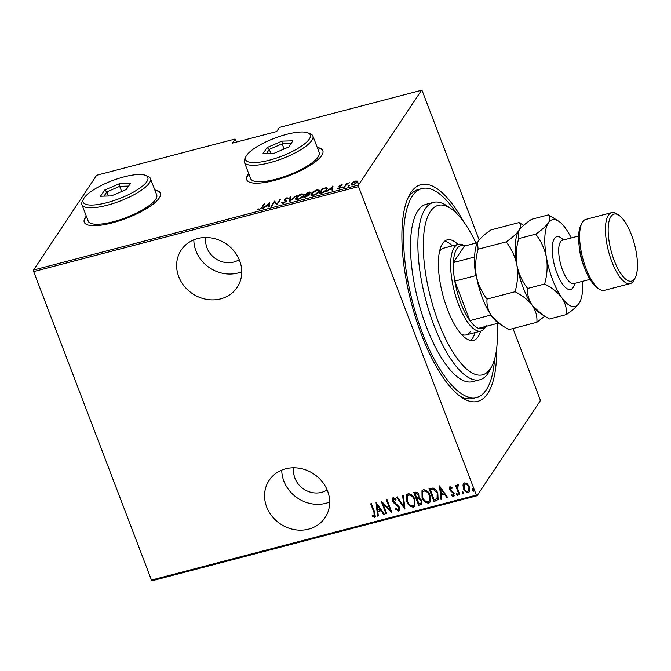 <?xml version="1.0" encoding="UTF-8"?>
<svg xmlns="http://www.w3.org/2000/svg" width="671" height="671" viewBox="0 0 671 671"><rect width="100%" height="100%" fill="white"/><g stroke="black" fill="none" stroke-linecap="round" stroke-linejoin="round"><path stroke-width="1.01" d="M496.691 348.14A112.049 39.262 -104.7 0 1 487.683 393.525A112.049 39.262 -104.7 0 1 461.388 397.249A112.049 39.262 -104.7 0 1 411.323 302.94A112.049 39.262 -104.7 0 1 408.79 196.2A112.049 39.262 -104.7 0 1 410.92 192.485A112.049 39.262 -104.7 0 1 463.619 221.724M456.431 213.227A107.972 37.828 75.3 0 0 421.975 188.551L418.285 189.516A107.972 37.828 75.3 0 0 408.622 197.106A107.972 37.828 75.3 0 0 407.716 198.557M459.291 395.714A107.972 37.828 75.3 0 0 472.938 398.423L476.628 397.458A107.972 37.828 75.3 0 0 486.29 389.868A107.972 37.828 75.3 0 0 494.586 359.069M220.709 298.847A33.617 30.052 -146.3 0 0 237.173 287.322A33.617 30.052 -146.3 0 0 234.145 251.222A33.617 30.052 -146.3 0 0 197.677 238.54A33.617 30.052 -146.3 0 0 181.212 250.065A33.617 30.052 -146.3 0 0 184.24 286.165A33.617 30.052 -146.3 0 0 220.709 298.847M193.827 239.832A33.617 30.052 -146.3 0 0 237.903 273.03A33.617 30.052 -146.3 0 0 241.753 271.738M308.643 529.125A33.617 30.052 -146.3 0 0 325.108 517.593A33.617 30.052 -146.3 0 0 322.08 481.501A33.617 30.052 -146.3 0 0 285.611 468.811A33.617 30.052 -146.3 0 0 269.146 480.344A33.617 30.052 -146.3 0 0 272.174 516.444A33.617 30.052 -146.3 0 0 308.643 529.125M281.761 470.103A33.617 30.052 -146.3 0 0 325.829 503.3A33.617 30.052 -146.3 0 0 329.687 502.009M248.74 173.638A40.746 11.365 -20.9 0 0 247.842 174.846A40.746 11.365 -20.9 0 0 246.702 179.719A40.746 11.365 -20.9 0 0 281.686 178.318A40.746 11.365 -20.9 0 0 321.686 155.529A40.746 11.365 -20.9 0 0 322.826 150.648A40.746 11.365 -20.9 0 0 317.257 147.477M248.882 174.007A40.746 11.365 -20.9 0 0 247.985 175.206A40.746 11.365 -20.9 0 0 246.777 179.903M86.299 216.137A40.746 11.365 -20.9 0 0 85.41 217.337A40.746 11.365 -20.9 0 0 84.261 222.218A40.746 11.365 -20.9 0 0 119.245 220.818A40.746 11.365 -20.9 0 0 159.245 198.02A40.746 11.365 -20.9 0 0 160.386 193.147A40.746 11.365 -20.9 0 0 154.816 189.968M86.442 216.498A40.746 11.365 -20.9 0 0 85.544 217.706A40.746 11.365 -20.9 0 0 84.336 222.395M327.146 489.914A21.388 19.123 33.7 0 1 321.644 492.338A21.388 19.123 33.7 0 1 301.128 487.071A21.388 19.123 33.7 0 1 293.898 467.779M239.212 259.643A21.388 19.123 33.7 0 1 233.709 262.059A21.388 19.123 33.7 0 1 213.193 256.8A21.388 19.123 33.7 0 1 205.963 237.509M512.996 328.53L540.054 399.404L540.172 400.956L477.073 495.743L152.191 580.734L151.47 580.088L476.343 495.106L358.549 186.605L33.667 271.596L33.55 270.044L358.431 185.053L421.531 90.266L422.252 90.912L479.169 239.958M462.982 485.016L463.443 483.699L464.584 482.894L467.36 483.858L469.415 486.978L469.44 491.742L468.274 492.573C465.859 492.371 464.257 491.029 463.451 488.538L462.982 485.016L463.552 483.556M458.612 485.653L457.949 485.888L457.471 488.228L459.761 494.619L459.098 494.787L455.534 485.443L456.196 485.267L456.716 486.643L457.63 484.714L458.402 484.856L458.41 485.955L457.697 486.03M457.068 485.125L457.63 484.714M452.044 488.27L450.61 487.557L450.09 489.327L454.158 493.294L453.512 496.431L451.39 495.592L451.516 494.611L453.051 495.29L453.512 493.512L449.444 489.553L449.989 486.71L452.002 487.649L451.843 488.572L450.224 487.951M454.158 495.97L453.512 496.431L451.39 495.592M453.051 495.29L453.562 494.821M449.419 487.112L449.989 486.71M436.301 500.751L433.919 501.38L429.037 488.58L433.198 488.002C435.538 489.167 437.081 490.996 437.836 493.495L438.121 499.618L433.919 501.38M418.679 505.364L413.797 492.573L415.24 492.195C417.035 492.019 418.226 492.875 418.813 494.745L418.998 497.689L421.765 500.566L421.774 504.106L418.679 505.364L414.082 492.497M404.764 509.004L396.569 497.077L397.291 496.892L403.908 506.513L402.634 495.492L403.355 495.299L404.907 508.786M386.706 513.726L386.043 513.902L381.162 501.111L390.145 509.851L386.295 499.761L386.957 499.593L391.839 512.384L382.864 503.669L386.706 513.726M374.158 515.932L373.973 512.35L370.719 503.837L371.39 503.661L374.686 512.3L375.315 516.762L374.603 517.257L372.187 516.259L372.212 515.177L373.579 515.873L374.611 515.487M151.47 580.088L33.667 271.596M376.028 502.453L384.391 514.338L383.669 514.523L381.036 510.698L377.815 511.545L378.318 515.924L377.597 516.108L376.028 502.453M397.928 509.708L398.591 507.15L393.776 502.873L392.61 501.036L392.594 498.083L393.298 497.572L396.108 499.216L395.789 500.163L393.718 498.905L393.256 500.809L399.262 506.999L399.237 510.438L398.415 511.025L395.043 508.836L395.445 508.014L397.928 509.708L398.641 509.088M395.991 499.861L393.919 498.603L393.374 499.09M406.819 501.497L406.735 494.737L408.153 493.688C411.482 494.015 413.68 495.903 414.745 499.35L414.804 506.077L413.353 507.117C410.065 506.773 407.884 504.894 406.819 501.497L406.844 494.586M422.059 497.505L421.975 490.744L423.393 489.696C426.722 490.023 428.92 491.918 429.985 495.366L430.044 502.093L428.593 503.133C425.305 502.78 423.124 500.91 422.059 497.505L422.084 490.593M439.471 485.854L447.834 497.739L447.112 497.924L444.487 494.099L441.258 494.946L441.77 499.325L441.04 499.509L439.471 485.854M456.272 494.535L456.523 493.294L457.597 494.192L457.337 495.433L456.272 494.535L456.725 492.992M457.597 495.24L456.473 494.233M462.403 492.933L462.655 491.692L463.728 492.589L463.468 493.822L462.403 492.933L462.856 491.39M463.72 493.638L462.604 492.631M472.342 490.333L472.594 489.092L473.667 489.989L473.407 491.222L472.342 490.333L472.795 488.79M473.659 491.038L472.543 490.031M236.704 142.009L235.093 139.04L96.649 175.257L33.55 270.044M421.531 90.266L279.396 127.448L276.67 131.55L232.367 143.141L235.093 139.04M357.752 181.489L357.584 181.036L357.45 182.21L353.139 184.986L351.227 184.726L353.198 182.185L355.815 180.969L357.718 181.237M344.072 187.31L346.655 183.418L347.318 183.25L346.941 183.82L349.432 182.747L346.63 184.458L344.072 187.31M341.229 184.785L342.361 184.944L339.744 186.001L340.927 186.764L340.801 187.293L338.369 188.853L337.085 188.752L340.122 187.486L338.93 186.723L339.065 186.194L341.229 184.785L341.405 185.246M339.744 186.001L339.979 187.033L341.204 187.494M340.264 187.863L340.172 187.167M321.266 193.273L318.893 193.894L322.432 188.576L326.291 187.729L327.347 188.199L326.911 189.658C326.291 190.975 324.412 192.174 321.266 193.273M303.653 197.878L307.192 192.56L308.643 192.183C310.245 191.856 310.74 192.091 310.119 192.887L308.517 194.238L309.13 195.202L303.653 197.878M310.304 192.216L310.119 192.887M309.314 194.498L309.13 195.202M289.738 201.518L289.964 197.073L290.686 196.88L290.501 200.478L296.75 195.295L289.738 201.518M271.68 206.249L271.017 206.416L274.556 201.099L276.897 203.95L280.352 199.581L276.813 204.898L274.464 202.063L271.68 206.249M261.765 207.373L264.122 203.833L264.785 203.657L262.395 207.247L259.358 209.578L257.916 209.453L259.778 209.025L261.765 207.373L261.95 207.867M269.423 202.449L269.356 206.853L268.635 207.037L268.71 205.611L265.481 206.458L262.571 208.631L269.566 202.827M282.466 202.357L283.548 202.801L285.636 201.51L284.143 200.176L284.252 199.472L286.911 197.752L288.295 198.138L284.932 199.279L286.299 201.342L283.17 203.355L281.635 202.793L282.466 202.357L282.894 203.414M285.796 201.912L285.712 201.057M284.143 200.176L284.252 199.472L284.538 200.21L284.881 199.79M284.932 199.279L285.259 200.57L285.921 200.83L285.645 200.101M286.45 200.654L286.299 201.342M295.961 197.719C296.666 196.385 298.595 195.102 301.765 193.869L304.324 194.229L303.929 195.613C303.225 196.947 301.279 198.222 298.109 199.446L295.584 199.069L295.961 197.719L296.288 198.381M311.201 193.726C311.906 192.392 313.835 191.109 317.006 189.885L319.564 190.237L319.17 191.621C318.465 192.963 316.527 194.238 313.349 195.454L310.824 195.085L311.201 193.726L311.529 194.389M332.866 185.85L332.808 190.254L332.086 190.438L332.153 189.012L328.933 189.859L326.014 192.032L333.009 186.228M341.95 187.88L342.797 186.966L343.158 187.234L342.202 187.855L341.833 187.578L342.202 187.855M342.973 187.435L342.797 186.966L343.158 187.234M348.081 186.278L348.92 185.364L349.289 185.632L348.333 186.244L347.964 185.976L348.333 186.244M349.105 185.833L348.92 185.364L349.289 185.632M358.02 183.678L358.859 182.764L359.228 183.032L357.903 183.376L358.272 183.644M359.044 183.233L358.859 182.764L359.228 183.032M358.431 185.053L358.549 186.605M476.343 495.106L477.073 495.743M160.453 193.332A40.746 11.365 -20.9 0 0 154.951 190.338M322.894 150.841A40.746 11.365 -20.9 0 0 317.391 147.838M264.315 204.353L264.122 203.833M259.602 209.805L258.595 208.933M259.492 209.545L259.316 209.075M268.962 206.953L268.71 205.611M268.97 203.833L269.541 203.321M268.836 205.938L268.819 203.447L266.186 205.821L268.736 205.158L268.819 203.447M269.012 205.888L268.736 205.158M274.582 202.214L274.556 201.099M274.833 201.828L274.699 201.065M274.976 201.795L277.064 204.529M277.098 204.47L276.897 203.95M279.891 200.277L279.69 199.757M282.114 203.422L282.785 203.238M285.972 201.745L285.737 201.124M284.42 200.906L284.538 200.21M287.121 198.297L286.911 197.752M287.331 198.457L287.851 198.398M285.217 200.008L285.259 200.57M285.921 200.83L286.442 201.065M290.065 201.334L289.964 197.073M301.925 194.296L301.765 193.869M303.284 194.397L304.357 194.649M295.827 199.388L296.238 198.448M303.443 196.234L303.569 194.691L301.438 194.405L296.624 197.542L296.33 198.608L296.884 199.648M303.888 195.672L303.569 194.691M298.595 199.304L303.267 195.781M296.33 198.608L298.444 198.91M307.393 193.089L307.192 192.56M308.803 192.602L308.643 192.183M309.591 192.762L310.22 192.72M309.247 195.001L308.517 194.238M309.608 193.474L308.4 192.694L307.486 192.938L306.353 194.64L309.566 192.703L309.843 193.433M306.437 195.068L304.676 197.165L308.467 195.378L307.788 194.766L306.437 195.068M308.618 195.789L307.788 194.766M317.173 190.312L317.006 189.885M318.524 190.405L319.597 190.656M311.067 195.404L311.478 194.464M318.683 192.25L318.809 190.707L316.678 190.421L311.864 193.55L311.57 194.624L312.124 195.655M319.128 191.688L318.809 190.707M313.835 195.311L318.507 191.797M311.57 194.624L313.684 194.917M322.634 189.096L322.432 188.576M324.143 188.593L323.984 188.174M326.383 188.467L326.291 187.729M326.567 188.459L327.381 188.626M326.894 189.675L326.584 188.71L325.561 188.333L322.726 188.945L319.916 193.173L323.112 192.225L326.249 189.826L326.584 188.71M326.425 190.287L326.249 189.826M332.405 190.354L332.153 189.012M332.413 187.234L332.984 186.723M332.279 189.339L332.271 186.848L329.637 189.222L332.179 188.559L332.271 186.848M332.464 189.289L332.179 188.559M339.979 187.033L340.532 187.217L340.256 186.488M338.033 188.928L337.781 188.274M340.398 187.754L340.205 187.251M339.207 187.452L339.065 186.194M339.35 186.924L339.752 186.463M346.915 184.181L346.655 183.418M356.1 181.698L357.861 181.766M351.503 185.037L351.487 183.77M356.947 182.814L356.787 182.386C357.4 181.581 356.972 181.262 355.496 181.447L352.149 183.602L352.283 185.146M357.274 182.445L356.98 181.656L353.583 184.861M352.149 183.602C351.529 184.408 351.965 184.71 353.458 184.517M374.359 515.622L374.175 512.048L371.013 503.762M375.408 516.603L374.603 517.257M374.804 516.947L372.187 516.259M372.388 515.957L372.405 515.286M384.24 514.12L383.669 514.523M383.871 514.221L381.036 510.698M381.245 510.396L377.815 511.545M378.293 515.68L377.597 516.108M377.798 515.806L376.272 502.52M380.197 509.474L377.253 504.592L377.656 510.145L380.197 509.474L377.052 504.894M386.622 513.5L386.043 513.902M386.244 513.6L381.564 501.338M386.588 499.685L390.145 509.851M391.646 511.872L382.864 503.669M399.329 510.279L398.415 511.025M398.616 510.723L395.043 508.836M395.244 508.526L395.479 508.056M398.129 509.406L398.591 507.15M398.792 506.848L397.836 505.968M398.046 505.666L393.776 502.873M393.978 502.571L392.61 501.036M392.812 500.734L392.703 497.941M393.919 498.603L393.458 498.93M404.89 508.584L396.913 496.985M402.868 495.433L403.908 506.513M414.904 505.917L413.353 507.117M413.554 506.815C410.266 506.462 408.085 504.592 407.02 501.187M414.2 504.718L414.284 499.216C413.403 496.448 411.6 494.938 408.891 494.686L407.582 495.735M414.082 499.526C413.202 496.75 411.398 495.24 408.689 494.988L407.482 495.877L407.473 501.312C408.354 504.072 410.14 505.573 412.824 505.817L414.099 504.877L414.284 499.216M421.866 503.946L420.734 504.827M420.935 504.525L418.88 505.062M421.162 502.764L421.304 500.432L419.123 498.486L417.228 498.821L418.838 503.879L421.061 502.931L421.103 500.734L418.922 498.788L417.026 499.123M418.243 496.867L418.36 494.636L416.07 493.168L415.164 493.403L416.523 497.807L418.15 497.035L418.159 494.938L415.869 493.47L414.955 493.705M430.145 501.933L428.593 503.133M428.794 502.831C425.506 502.478 423.326 500.6 422.26 497.203M429.44 500.734L429.524 495.232C428.643 492.455 426.84 490.946 424.131 490.694L422.822 491.751M429.323 495.533C428.442 492.766 426.639 491.256 423.929 491.004L422.722 491.893L422.713 497.328C423.594 500.08 425.38 501.581 428.064 501.824L429.339 500.893L429.524 495.232M434.12 501.069L429.323 488.505M438.222 499.459L436.502 500.449M437.266 498.452L437.375 493.361L433.466 489.008L430.405 489.419L434.078 499.895L437.433 498.259M433.466 489.008L430.195 489.721M437.375 493.361L433.265 489.318M437.064 498.754L437.173 493.663M447.691 497.521L447.112 497.924M447.314 497.622L444.487 494.099M444.688 493.797L441.258 494.946M441.736 499.081L441.04 499.509M441.25 499.207L439.715 485.93M443.648 492.883L440.696 487.993L441.099 493.546L443.648 492.883L440.495 488.295M454.259 495.802L453.713 496.129M451.591 495.29L451.658 494.737M453.252 494.988L453.512 493.512M453.713 493.21L452.975 492.673M453.177 492.371L451.734 491.935M451.935 491.633L450.258 490.92M450.459 490.618L449.444 489.553M449.645 489.243L449.52 486.978M459.677 494.384L459.098 494.787M459.3 494.485L455.819 485.368M457.177 484.99L456.716 486.643M469.532 491.591L468.274 492.573M468.475 492.262C466.06 492.069 464.458 490.727 463.653 488.236L463.451 488.538M463.653 488.236L463.183 484.714M468.853 490.593L468.962 486.852C468.333 484.94 467.091 483.9 465.221 483.741L464.257 484.521M468.761 487.154C468.132 485.25 466.89 484.21 465.02 484.043L464.156 484.655L464.122 488.371C464.735 490.275 465.976 491.289 467.838 491.424L468.752 490.753L468.962 486.852M475.991 243.053A87.599 30.69 75.3 0 0 450.929 208.606A87.599 30.69 75.3 0 0 430.371 211.524A87.599 30.69 75.3 0 0 438.633 322.768A87.599 30.69 75.3 0 0 490.384 368.689A87.599 30.69 75.3 0 0 492.044 365.796A87.599 30.69 75.3 0 0 497.035 323.481M492.044 365.796L489.83 370.283A91.675 32.124 -104.7 0 1 488.085 373.311A91.675 32.124 -104.7 0 1 479.882 379.761A91.675 32.124 -104.7 0 1 429.457 312.468A91.675 32.124 -104.7 0 1 425.28 208.832A91.675 32.124 -104.7 0 1 433.483 202.382A91.675 32.124 -104.7 0 1 446.794 205.787L450.929 208.606M485.804 326.425A44.814 15.701 -104.7 0 1 484.957 327.901A44.814 15.701 -104.7 0 1 480.948 331.055A44.814 15.701 -104.7 0 1 456.297 298.15A44.814 15.701 -104.7 0 1 454.25 247.49A44.814 15.701 -104.7 0 1 458.259 244.336L443.497 248.195A44.814 15.701 75.3 0 0 439.589 251.197M470.589 340.465A51.944 18.201 75.3 0 0 472.636 338.159A51.944 18.201 75.3 0 0 475.085 332.59M452.397 245.871A51.944 18.201 75.3 0 0 444.621 241.199M480.621 331.139A51.944 18.201 -104.7 0 1 478.171 336.708A51.944 18.201 -104.7 0 1 473.525 340.365A51.944 18.201 -104.7 0 1 444.948 302.235A51.944 18.201 -104.7 0 1 442.583 243.506A51.944 18.201 -104.7 0 1 447.23 239.849A51.944 18.201 -104.7 0 1 457.941 244.42M421.975 188.551A107.972 37.828 75.3 0 0 412.313 196.142A107.972 37.828 75.3 0 0 417.236 318.205A107.972 37.828 75.3 0 0 476.628 397.458M433.483 202.382L426.102 204.32A91.675 32.124 75.3 0 0 417.899 210.761A91.675 32.124 75.3 0 0 422.076 314.405A91.675 32.124 75.3 0 0 472.501 381.69L479.882 379.761M461.304 334.217A44.814 15.701 75.3 0 0 466.177 334.913A44.814 15.701 75.3 0 0 470.195 331.759M476.351 276.091L475.848 275.605A42.785 14.988 -104.7 0 1 474.464 257.027L453.42 262.529L464.357 246.098A42.785 14.988 75.3 0 0 456.8 248.832A42.785 14.988 75.3 0 0 453.42 262.529A42.785 14.988 75.3 0 0 454.804 281.115A42.785 14.988 75.3 0 0 469.901 320.646A42.785 14.988 75.3 0 0 478.54 328.32A42.785 14.988 75.3 0 0 486.106 325.586M458.259 244.336A44.814 15.701 -104.7 0 1 464.768 245.989M475.848 275.605L454.804 281.115L469.901 320.646L490.962 315.001M464.357 246.098L477.4 242.684A44.814 15.701 75.3 0 0 476.293 275.781C474.967 266.966 475.571 258.109 478.113 249.209L477.484 242.533L478.247 241.208C480.763 237.744 484.999 233.978 490.954 229.918L519.002 222.579C520.922 224.575 520.881 227.243 518.859 230.589C516.343 234.053 512.107 237.819 506.152 241.879C511.47 248.605 515.051 256.372 516.905 265.162C518.23 273.978 517.626 282.835 515.085 291.726L487.037 299.065C481.719 292.33 478.138 284.571 476.293 275.781A44.814 15.701 75.3 0 0 491.642 315.991C488.06 310.564 486.525 304.919 487.037 299.065M478.54 328.32L498.444 323.12A44.814 15.701 -104.7 0 1 491.642 315.991L501.572 325.259L508.819 329.629L536.859 322.29L544.684 316.267M492.455 317.089A42.785 14.988 -104.7 0 1 490.946 315.144M599.086 288.975L597.022 287.557A34.632 12.137 -104.7 0 1 581.539 258.41A34.632 12.137 -104.7 0 1 580.759 225.414L581.874 223.175A36.67 12.85 75.3 0 0 582.696 258.109A36.67 12.85 75.3 0 0 599.086 288.975A36.67 12.85 75.3 0 0 604.412 290.333L630.254 283.573A36.67 12.85 -104.7 0 1 610.082 256.657A36.67 12.85 -104.7 0 1 608.404 215.198A36.67 12.85 -104.7 0 1 611.692 212.623A36.67 12.85 -104.7 0 1 617.01 213.982L619.081 215.391A34.632 12.137 75.3 0 0 610.954 216.54A34.632 12.137 75.3 0 0 614.217 260.524A34.632 12.137 75.3 0 0 634.682 278.683A34.632 12.137 75.3 0 0 635.336 277.534A34.632 12.137 75.3 0 0 634.556 244.538A34.632 12.137 75.3 0 0 619.081 215.391M611.692 212.623L585.85 219.383A36.67 12.85 75.3 0 0 582.562 221.958A36.67 12.85 75.3 0 0 581.874 223.175M635.336 277.534L634.229 279.782A36.67 12.85 -104.7 0 1 633.533 280.99A36.67 12.85 -104.7 0 1 630.254 283.573M506.152 241.879L478.113 249.209M515.085 291.726C522.399 295.458 528.127 300.004 532.254 305.364C535.844 310.799 537.379 316.435 536.859 322.29M523.741 225.322L519.002 222.579M518.071 231.94A44.814 15.701 75.3 0 0 518.012 232.065A44.814 15.701 75.3 0 0 516.905 265.162A44.814 15.701 75.3 0 0 532.254 305.364A44.814 15.701 75.3 0 0 539.048 312.485L541.975 314.489M571.231 237.945A44.814 15.701 75.3 0 0 565.703 228.492A44.814 15.701 75.3 0 0 558.909 221.371A44.814 15.701 75.3 0 0 548.392 222.856C545.875 226.328 541.64 230.094 535.693 234.145C541.002 240.881 544.592 248.647 546.437 257.429C547.762 266.253 547.159 275.11 544.617 284.001C551.939 287.733 557.66 292.279 561.786 297.639C565.376 303.066 566.911 308.71 566.399 314.565L549.423 319.002L542.185 314.632L532.254 305.364C528.673 299.937 527.138 294.292 527.649 288.446C522.332 281.711 518.75 273.944 516.905 265.162C515.571 256.339 516.175 247.482 518.717 238.591L518.087 231.906L518.859 230.589C521.375 227.108 525.611 223.351 531.566 219.291L548.534 214.854C550.455 216.85 550.413 219.518 548.392 222.856A44.814 15.701 75.3 0 0 546.437 257.429A44.814 15.701 75.3 0 0 561.786 297.639A44.814 15.701 75.3 0 0 579.098 303.275A44.814 15.701 75.3 0 0 579.954 301.791A44.814 15.701 75.3 0 0 582.579 281.3M558.909 221.371L548.534 214.854M566.399 314.565C572.355 310.505 576.59 306.739 579.098 303.275L579.954 301.791M544.617 284.001L527.649 288.446M535.693 234.145L518.717 238.591M309.306 139.065A34.632 9.662 -20.9 0 0 307.88 132.833A34.632 9.662 -20.9 0 0 275.756 137.773A34.632 9.662 -20.9 0 0 246.542 155.487A34.632 9.662 -20.9 0 0 245.963 156.477A34.632 9.662 -20.9 0 0 270.572 159.857A34.632 9.662 -20.9 0 0 309.306 139.065M307.88 132.833L310.337 133.814A36.67 10.233 159.1 0 1 312.879 136.02A36.67 10.233 159.1 0 1 311.847 140.415A36.67 10.233 159.1 0 1 275.848 160.923A36.67 10.233 159.1 0 1 244.37 162.189A36.67 10.233 159.1 0 1 244.781 158.842L245.963 156.477M244.37 162.189L250.644 178.637A36.67 10.233 -20.9 0 0 282.13 177.37A36.67 10.233 -20.9 0 0 318.129 156.863A36.67 10.233 -20.9 0 0 319.161 152.468L312.879 136.02M262.957 153.726L267.05 147.586L282.013 141.136L292.892 140.826L288.807 146.966L273.835 153.416L262.957 153.726M291.055 143.586L282.13 143.846L269.297 149.373L266.462 153.625M284.093 148.996L282.13 143.846L282.013 141.136M270.874 153.5L269.297 149.373L267.05 147.586M146.865 181.564A34.632 9.662 -20.9 0 0 145.439 175.324A34.632 9.662 -20.9 0 0 113.315 180.264A34.632 9.662 -20.9 0 0 84.101 197.979A34.632 9.662 -20.9 0 0 83.523 198.968A34.632 9.662 -20.9 0 0 108.132 202.348A34.632 9.662 -20.9 0 0 146.865 181.564M145.439 175.324L147.905 176.305A36.67 10.233 159.1 0 1 150.438 178.52A36.67 10.233 159.1 0 1 149.407 182.906A36.67 10.233 159.1 0 1 113.407 203.422A36.67 10.233 159.1 0 1 81.929 204.68A36.67 10.233 159.1 0 1 82.34 201.342L83.523 198.968M81.929 204.68L88.211 221.128A36.67 10.233 -20.9 0 0 119.69 219.87A36.67 10.233 -20.9 0 0 155.689 199.354A36.67 10.233 -20.9 0 0 156.72 194.967L150.438 178.52M100.524 196.226L104.609 190.086L119.572 183.636L130.451 183.326L126.366 189.457L111.394 195.907L100.524 196.226M128.614 186.085L119.69 186.337L106.857 191.864L104.03 196.125M121.652 191.487L119.69 186.337L119.572 183.636M108.434 195.999L106.857 191.864L104.609 190.086M574.703 283.363A27.301 9.562 -104.7 0 1 573.101 287.557A27.301 9.562 -104.7 0 1 556.972 273.24A27.301 9.562 -104.7 0 1 554.397 238.574A27.301 9.562 -104.7 0 1 563.363 240M562.147 240.344L562.508 240.226A22.411 7.851 75.3 0 0 560.503 241.803A22.411 7.851 75.3 0 0 561.518 267.133A22.411 7.851 75.3 0 0 573.848 283.59L573.462 283.69M584.508 267.788A22.411 7.851 -104.7 0 1 579.534 248.773M285.729 201.099L286.005 201.828M284.831 199.664L285.108 200.394M308.576 194.959L308.853 195.689M339.677 186.253L339.954 186.983M340.197 187.209L340.474 187.947M480.948 331.055L466.177 334.913M590.002 279.362L573.848 283.59M498.436 323.112L501.363 325.116M578.662 235.999L562.508 240.226"/></g></svg>
